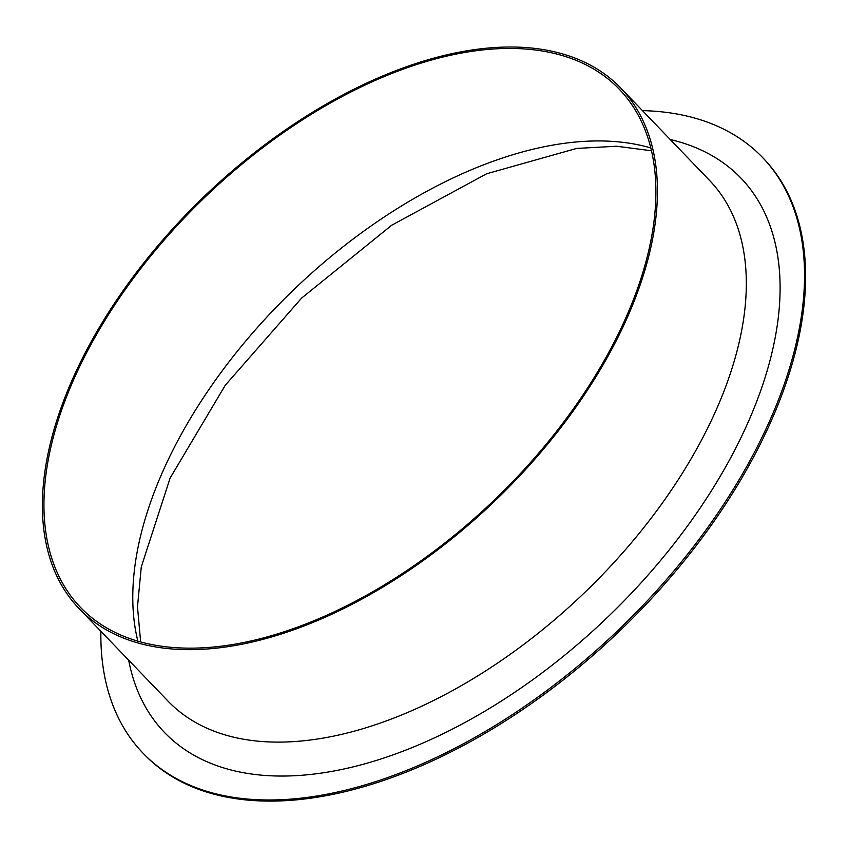 <?xml version="1.0" encoding="UTF-8"?>
<svg xmlns="http://www.w3.org/2000/svg" width="848" height="848" viewBox="0 0 848 848"><rect width="100%" height="100%" fill="white"/><g stroke="black" fill="none" stroke-linecap="round" stroke-linejoin="round"><path stroke-width="1.27" d="M642.434 110.622A429.724 240.79 136.1 0 1 762.5 157.442A429.724 240.79 136.1 0 1 704.455 532.046A429.724 240.79 136.1 0 1 293.196 798.922A429.724 240.79 136.1 0 1 142.952 753.098A429.724 240.79 136.1 0 1 100.88 631.283M489.36 47.944A375.622 210.474 136.1 0 1 620.694 88.001A375.622 210.474 136.1 0 1 569.951 415.456A375.622 210.474 136.1 0 1 210.474 648.731A375.622 210.474 136.1 0 1 79.14 608.673A375.622 210.474 136.1 0 1 129.882 281.218A375.622 210.474 136.1 0 1 489.36 47.944M762.5 157.442L763.571 158.555A429.724 240.79 136.1 0 1 705.525 533.169A429.724 240.79 136.1 0 1 294.267 800.046A429.724 240.79 136.1 0 1 144.022 754.211L142.952 753.098M211.173 647.236A373.756 209.435 136.1 0 1 80.486 607.38A373.756 209.435 136.1 0 1 204.76 197.361A373.756 209.435 136.1 0 1 619.347 89.294A373.756 209.435 136.1 0 1 568.86 415.117A373.756 209.435 136.1 0 1 211.173 647.236M670.238 139.538A399.874 224.063 136.1 0 1 723.227 471.17A399.874 224.063 136.1 0 1 304.284 775.061A399.874 224.063 136.1 0 1 128.684 660.21M620.694 88.001L709.575 180.454A375.622 210.474 136.1 0 1 658.843 507.899A375.622 210.474 136.1 0 1 299.365 741.184A375.622 210.474 136.1 0 1 168.021 701.116L79.14 608.673M137.864 641.162A373.756 209.435 136.1 0 1 293.652 289.815A373.756 209.435 136.1 0 1 650.851 147.965M140.641 641.947L137.493 606.808L141.266 566.983L170.119 478.06L225.292 385.215L301.612 298.093L391.67 225.261L486.604 173.776L576.598 148.442L616.538 146.238L651.518 150.764"/></g></svg>
